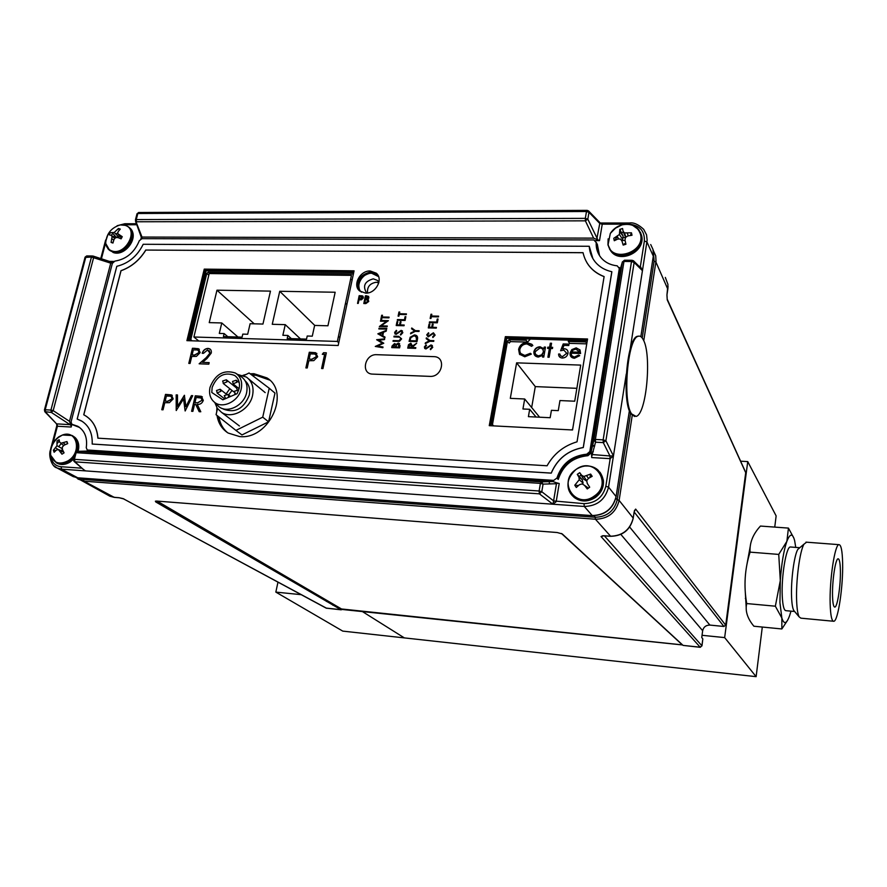 <?xml version="1.0" encoding="UTF-8"?>
<svg xmlns="http://www.w3.org/2000/svg" width="887" height="887" viewBox="0 0 887 887"><rect width="100%" height="100%" fill="white"/><g stroke="black" fill="none" stroke-linecap="round" stroke-linejoin="round"><path stroke-width="1.33" d="M774.75 527.1L776.136 515.901L747.741 461.595L740.811 461.196M746.211 607.407L745.124 589.445M746.61 566.183L750.225 546.447M277.975 582.138L275.835 592.106L342.759 631.112L756.123 676.659L724.657 637.598L747.741 461.595M756.123 676.659L762.299 627.054M549.286 482.85L549.94 483.914M702.038 635.303L724.657 637.598M404.35 637.897L362.417 611.575L404.35 637.897M745.912 598.038L745.335 598.47M275.835 592.106L301.225 594.678M108.879 495.667L114.689 497.352M156.123 501.055L155.702 501.898L155.38 501.188L156.977 501.088L557.224 532.533L562.258 533.941L683.09 645.403L700.242 647.31M682.602 644.96L342.171 609.469L156.755 501.066M340.564 609.657L326.072 608.083L123.581 498.882L326.46 608.183L341.14 609.812L155.702 501.898M332.98 605.233L333.723 604.524M604.38 535.826L701.905 645.78L700.275 647.31L601.042 536.546L602.838 535.704M342.171 609.469L341.14 609.812M333.667 604.502L332.658 605.056M124.025 499.004L118.98 497.696L123.26 498.66M630.59 413.298L617.241 499.669L619.126 500.412C615.966 512.642 608.061 518.906 595.443 519.228L84.054 481.186L77.89 479.013M78.123 477.827L83.356 479.435L595.288 517.265C606.908 516.877 614.214 511.078 617.208 499.858L615.811 498.217M666.957 294.85L667.235 299.85L666.935 294.883M666.991 294.462L667.955 284.45L665.317 277.42M593.547 446.139L594.589 446.194M625.823 243.748L624.271 243.748M653.176 250.201L655.715 255.822L656.014 261.088L643.751 340.752M653.519 253.638L654.118 261.088L642.221 338.025M604.324 535.759L610.323 536.236C622.486 535.892 630.114 529.849 633.207 518.108L634.15 511.854L635.669 509.094L725.699 625.191M701.972 645.869L702.826 638.962L701.75 637.487L702.659 630.712C703.591 626.987 705.985 625.113 709.866 625.08L723.914 626.466L725.721 625.058L745.734 472.494L667.212 299.229M325.141 599.512L327.68 600.998M667.235 299.85L745.712 472.682M634.36 510.779L635.669 509.094M608.127 244.413L610.323 233.414C613.083 229.168 616.953 226.318 621.953 224.877L621.953 224.877C631.588 223.092 637.786 226.274 640.525 234.412C645.359 252.773 611.132 263.195 608.127 244.413M631.744 234.013L631.466 232.815L624.515 232.915L623.095 231.252L622.563 228.513L619.825 229.356L619.403 234.501L613.771 238.293L614.281 240.732L617.829 239.035L620.368 239.046L621.953 241.042L623.173 245.089L625.934 244.235L624.991 240.111L625.49 237.461L627.808 235.942L631.999 235.255L631.744 234.013M619.902 229.545L621.998 228.658M630.38 235.487L631.466 232.815M625.912 237.173L624.515 232.915M628.351 235.842L627.231 233.248M625.568 237.417L623.095 231.252M619.825 229.356L623.095 236.064L620.068 232.194M623.095 236.064L622.685 239.412L619.403 234.501M618.671 239.024L617.263 236.341M622.685 239.412L621.443 240.322M620.368 239.046L621.953 241.042M585.841 466.019C590.509 465.764 594.534 467.072 597.893 469.955C591.13 464.755 583.834 464.588 576.007 469.445C594.024 455.707 613.427 483.493 594.246 496.088C575.885 509.803 557.058 481.763 576.018 469.467C566.261 478.459 565.429 487.551 573.501 496.742C568.678 492.44 567.015 486.974 568.5 480.344M588.469 488.072L589.7 487.196L587.261 483.459L586.728 480.676L588.414 478.415L592.183 476.319L590.631 474.068L583.834 476.474L581.639 475.266L579.732 472.66L577.282 474.379L578.934 477.173L579.255 479.701L574.787 485.211L576.317 487.473L579.477 484.69L582.138 483.903L584.533 485.366L587.238 488.937L588.469 488.072M578.501 485.511L574.787 485.211M584.988 485.976L587.637 487.562L584.533 485.366M589.7 487.196L587.261 483.459M588.48 478.37L586.695 475.92M589.888 477.55L590.631 474.068M586.739 480.743L583.834 476.474M586.307 480.854L583.38 478.88L581.639 475.266M583.38 478.88L579.732 472.66M578.934 477.173L582.238 479.679L583.092 483.116L579.255 479.701M582.238 479.679L577.282 474.379M58.963 436.703L62.478 435.007C77.125 429.341 82.291 452.503 68.055 460.808C59.484 465.065 53.686 463.202 50.659 455.219L50.659 455.219C49.539 447.791 52.311 441.626 58.963 436.703M63.01 453.523L64.075 452.847L62.389 449.465L62.334 447.037L64.075 445.185L67.722 443.611L66.946 441.571L60.893 443.234L59.595 442.048L59.119 439.686L57.012 441.027L56.968 445.74L53.375 450.219L54.14 452.27L56.435 450.064L58.398 449.543L61.968 454.188L63.01 453.523M57.245 443.367L59.351 441.016M55.903 450.518L53.375 450.219M58.243 449.576L55.582 447.802M62.389 449.376L61.325 450.663M62.356 448.711L56.968 445.74M63.465 451.66L60.626 451.982M63.354 451.45L58.398 449.543M65.394 444.564L63.232 442.923M67.312 443.766L66.946 441.571M63.664 445.596L60.893 443.234M125.788 225.486L128.349 226.795L125.477 225.32L120.244 224.932L125.078 225.331C139.558 229.334 125.433 256.276 111.64 250.844C108.303 249.602 106.307 247.118 105.675 243.393L109.689 250.444L107.859 248.693M119.357 228.757L118.437 228.491L114.223 232.472L110.298 232.682L109.156 234.844L111.063 235.266L112.095 236.496L111.086 242.417L112.948 243.049L114.002 239.479L115.554 237.661L117.794 237.528L121.12 238.847L122.262 236.685L117.683 233.625L118.148 231.618L120.299 229.101L119.357 228.757M111.252 235.399L112.76 233.381M117.184 229.7L119.224 228.713M121.541 238.038L119.058 235.133M121.497 238.104L117.683 233.625M114.223 232.472L118.936 237.139L116.086 237.084L112.316 232.882M114.944 238.348L112.095 236.496M115.31 237.927L111.063 235.266M113.769 240.144L111.962 238.791M113.115 242.373L111.086 242.417M157.077 501.088L341.506 608.97L680.185 644.661L681.815 644.417L561.471 533.475M643.119 339.444C641.6 336.661 639.915 335.619 638.063 336.328C627.575 338.335 622.319 401.534 631.622 413.907L636.079 416.402C646.512 414.528 652.023 353.935 643.119 339.444M638.906 336.118L637.354 336.306C626.865 338.313 621.599 401.501 630.923 413.874L634.682 416.513M237.228 389.759L236.496 387.963L226.573 379.969M233.503 391.655L234.101 392.021M239.102 388.661L237.095 393.673L222.837 399.804L211.793 392.486L212.137 387.453C217.027 375.622 224.544 371.631 234.678 375.478C238.736 378.483 240.211 382.874 239.102 388.661M226.107 393.961L229.833 388.728M233.78 385.767L234.789 385.257M210.019 387.353C215.286 374.192 223.701 369.402 235.277 372.983C240.588 376.321 242.583 381.587 241.253 388.761C238.869 401.124 222.792 409.229 214.543 402.31C210.23 398.718 208.722 393.739 210.019 387.353M236.252 373.582L240.388 376.143C245.921 379.625 248.005 385.102 246.63 392.564C244.169 405.426 227.438 413.852 218.845 406.634L216.406 404.184M245.178 380.878C249.081 384.415 250.433 389.205 249.247 395.225C243.781 408.719 235.232 413.375 223.602 409.195L222.837 408.663M237.683 374.469L246.42 377.075C252.03 381.266 254.081 387.364 252.562 395.38C249.824 409.639 231.751 419.462 221.517 412.344L217.26 408.242L214.854 402.609M236.685 386.776L235.742 387.353M232.006 390.457L228.624 394.937M217.492 408.585L216.073 414.706L235.931 430.406L262.729 417.167L269.216 388.251L249.07 372.972L243.737 375.644M269.216 388.251L274.981 393.085L268.584 421.813L262.729 417.167M235.931 430.406L241.963 434.94L268.584 421.813M361.475 292.167C354.6 286.556 362.14 272.675 371.697 273.251L378.594 276.611M378.871 282.465L377.452 280.414L373.305 278.84C364.912 281.246 362.572 285.769 366.287 292.411L367.229 293.032M378.782 282.82L376.199 282.254C369.824 283.385 366.952 286.956 367.595 292.987M135.955 221.617L141.998 237.062L141.765 238.67M586.828 343.446L585.719 341.961L568.301 341.462L569.598 343.358L586.75 343.868M568.301 341.462L568.523 340.131M526.235 338.923L526.002 340.231L509.105 339.743L510.557 341.617L527.565 342.116L526.002 340.231M527.565 342.116L530.382 339.034M510.557 341.617L509.16 343.092L507.541 341.007L509.105 339.743M507.541 341.007L492.473 424.551L493.549 425.882M572.692 429.02L571.671 429.929M596.696 239.645L599.778 223.402L602.229 224.256L599.512 240.621L593.625 238.126L141.998 237.062M593.625 238.126L585.387 220.841L585.32 218.368L587.815 219.189L598.126 240.399M630.114 349.423L642.443 270.668L640.991 268.207L633.484 260.778L632.243 260.346L634.15 262.23M639.172 266.41L640.381 266.433L642.443 270.668L634.138 262.474L633.484 260.778M624.714 260.29L622.408 261.887L620.645 267.874M591.562 454.499L591.119 451.051L593.736 439.852L595.543 442.192L603.293 442.613L605.899 440.75L613.438 455.962L609.946 455.951L610.09 458.646L591.707 457.57L591.562 454.499L609.946 455.951L603.293 442.613L603.149 439.863L605.899 440.75L634.138 262.474L631.5 261.499L631.91 260.346M640.281 266.422L640.059 267.286M624.381 260.279L622.319 262.064L593.736 439.852L595.399 439.453L595.543 442.192L591.806 456.106M591.119 451.051L620.523 268.273M592.017 455.652L592.15 454.82M557.768 483.271L556.448 483.725L556.227 482.705L559.209 483.504L556.193 501.687L552.9 504.215L584.267 506.455C597.195 506.1 605.289 499.658 608.56 487.129L626.277 373.97M629.559 222.992L629.404 222.992C633.617 222.271 638.385 224.389 643.696 229.345L646.556 234.844L647.133 240.144L642.443 270.668M600.721 223.014L629.404 222.992L628.927 224.134C639.627 225.198 644.771 230.82 644.372 241.009L640.381 266.433M556.204 501.587L553.599 500.878L556.448 483.725L543.066 484.114L541.192 481.841L552.934 481.541L556.227 482.705M86.993 451.062L77.291 451.361L75.484 452.703M83.777 469.733L85.507 470.886L552.9 504.215L539.407 493.837L539.119 490.999L541.78 491.731L543.066 484.114L540.416 483.382L541.192 481.841L77.291 451.361L75.262 452.969M87.225 451.062L552.934 481.541M540.737 482.295L542.367 482.395M556.415 483.326L557.291 483.382M613.438 455.962L610.09 458.646M610.178 458.646L605.832 486.298C602.827 497.441 595.554 503.228 584.023 503.65L584.267 506.455L592.228 515.547C604.867 515.136 612.817 508.816 616.088 496.587L616.066 496.897C612.895 509.027 605.012 515.28 592.449 515.635L592.571 515.569M552.9 504.215L553.599 500.878L541.78 491.731L539.407 493.837L74.996 461.85L82.169 468.358M584.023 503.65L553.588 500.922M83.733 469.7L74.308 461.606L74.996 461.85L74.397 459.333L539.119 490.999L540.416 483.382L76.116 452.669L74.397 459.333L73.599 459.411L73.887 461.185M53.919 465.753L57.145 468.026L61.635 469.179L85.507 470.886M72.18 476.053L77.579 477.727L61.635 469.179L61.048 466.728C54.927 466.041 51.457 462.138 50.614 455.02M112.727 262.519L110.731 263.162L91.461 257.03L92.303 255.977L93.301 256.21M71.215 425.771L71.16 427.035L57.478 426.237L57.045 423.897L70.018 424.651L51.368 412.455L50.925 410.071L53.176 410.626L69.485 421.325L71.215 425.771L70.018 424.651L70.627 424.352M44.716 411.612L51.368 412.455L53.176 410.626L93.634 257.596L93.091 256.066L92.137 256.033M110.731 263.162L69.485 421.325M71.88 424.263L71.16 427.035M56.546 423.831L45.658 412.145L45.204 409.772L50.925 410.071L91.461 257.03L85.008 257.452M57.478 426.237L57.001 424.906M53.076 442.724L57.411 426.226L57.012 423.897M588.669 211.062L599.856 222.582L599.778 223.402L602.229 224.256M599.867 222.593L602.24 224.167L628.927 224.134M138.882 212.492L136.931 214.044M138.039 212.958L137.385 213.545M122.639 224.81L136.764 224.733M621.521 240.421L625.069 240.421M644.372 241.009L646.945 241.974L653.32 256.221L640.857 336.661L653.42 255.389L652.987 249.413L650.714 244.557M353.27 274.549L352.738 273.994L353.348 274.205M352.217 279.516L350.553 279.494M352.738 273.994L208.179 272.209L209.687 273.573M208.8 275.181L206.782 273.373L190.783 339.654L192.102 340.819M197.978 340.364L197.823 341.007M206.782 273.373L208.179 272.209M191.226 340.796L190.783 339.654M113.691 236.918L114.678 235.51M115.942 234.168L117.871 232.704M614.957 240.377L617.019 236.452M621.532 232.86L623.35 232.128M579.233 476.463L581.14 475.055M58.719 446.704L61.225 443.511M599.512 240.621L595.598 240.61M493.117 425.86L492.473 424.551M585.719 341.961L586.895 343.003M135.656 219.666L135.489 220.32L136.254 219.577L136.487 221.772L585.387 220.841L587.815 219.189L588.979 212.337L588.524 210.906L587.15 210.363M79.642 427.49L72.767 424.829M619.292 267.508L620.235 270.091M619.403 267.63L620.346 269.393M599.545 255.678L597.306 244.224L599.257 255.212L596.763 243.249L593.891 239.945L141.953 238.658L139.314 240.71C134.458 252.462 126.309 259.259 114.866 261.111L112.361 263.361L71.071 421.913L71.869 424.252L77.679 426.237C84.753 430.561 87.613 437.712 86.261 447.669L87.159 449.842L88.933 450.707L88.046 450.396M587.283 340.675L506.688 338.357L490.899 425.738M506.688 338.357L506.033 337.503L587.427 339.821L506.033 337.503L505.368 336.65L489.258 425.66L572.536 429.973L587.56 338.978L505.368 336.65M490.079 425.705L506.033 337.503L490.079 425.705M87.857 450.042L553.721 480.388L556.958 478.015L558.211 479.446C562.99 465.132 572.913 457.204 587.959 455.685L590.997 453.057L590.409 452.303L587.371 454.942C572.303 456.461 562.38 464.4 557.579 478.725C562.38 464.4 572.303 456.461 587.371 454.942L586.784 454.188L589.833 451.55L619.326 268.473L617.23 265.845C610.467 265.102 605.078 262.397 601.076 257.74C597.483 253.338 595.864 248.183 596.208 242.284M226.961 432.268C222.027 428.299 219.034 422.944 217.98 416.225C219.034 422.944 222.027 428.299 226.961 432.268M251.154 374.547L254.868 374.458L269.204 379.669L254.868 374.458L251.154 374.547M269.637 380.068L255.778 375.223L252.152 375.301M218.945 416.979C219.954 423.454 222.792 428.654 227.449 432.601M359.412 290.736C355.742 280.957 359.612 274.671 371.021 271.877L377.396 274.405L371.021 271.877C359.612 274.671 355.742 280.957 359.412 290.736M377.74 274.881L371.797 272.764C360.754 275.303 356.774 281.434 359.856 291.124M353.691 272.575L206.094 270.812L189.197 340.73M206.094 270.812L205.174 269.97L353.88 271.71L205.174 269.97L204.243 269.116L186.913 340.652L338.169 345.498L354.068 270.834L204.243 269.116M188.055 340.697L205.174 269.97L188.055 340.697M376.742 354.689C364.679 353.802 360.466 374.081 372.751 374.114L429.951 376.376C442.502 377.341 446.471 356.563 433.787 356.641L376.742 354.689C364.679 353.802 360.466 374.081 372.751 374.114L429.951 376.376C442.502 377.341 446.471 356.563 433.787 356.641L376.742 354.689M217.027 415.46C218.257 423.221 221.961 429.075 228.125 433.033L239.623 436.57C269.083 439.885 290.991 392.298 266.965 377.917L253.948 373.693L250.156 373.793M246.154 374.436L242.927 375.345M216.905 407.71L216.727 411.878M370.234 270.99C360.055 270.38 352.194 285.304 359.723 291.014L365.588 293.131C375.711 293.808 383.65 278.984 376.299 273.207L370.234 270.99M197.579 402.765L202.014 400.314L201.227 398.063L196.182 397.454L194.963 402.609L197.701 402.853L202.014 400.314M202.136 400.414L201.404 398.185M195.107 402.62L197.701 402.853M191.747 411.302L195.417 395.901L202.358 396.844M199.276 411.69L195.672 404.339M428.299 327.913L429.064 324.032L429.885 324.054L429.264 327.225L431.714 327.281L432.335 324.121L433.155 324.143L432.534 327.303L436.426 327.414L436.282 328.123L428.299 327.913M428.421 327.913L429.064 324.032M433.255 333.501L428.21 336.872L426.736 334.842L428.51 332.758L428.864 333.412L427.545 334.953L428.321 336.151L433.41 332.791L435.129 335.131L432.9 337.526L432.634 336.838L434.308 335.109L433.255 333.501M426.303 338.745L426.459 337.958L430.14 340.652L433.832 340.763M425.339 343.635L429.308 340.985L426.192 338.668L426.359 337.847L430.04 340.541L433.854 340.652L433.71 341.373L429.907 341.262L425.206 343.701L425.372 342.881L429.208 340.874M411.679 328.877L411.834 328.101L415.482 330.762L419.119 330.862M410.714 333.723L414.528 330.995M414.551 330.984L411.579 328.8L411.734 327.99L415.382 330.651L419.141 330.751L419.008 331.461L415.238 331.361L410.581 333.789L410.736 332.98L414.661 331.095M410.149 340.663L416.424 340.963L416.28 336.483M409.195 341.362L410.282 337.337L414.528 335.042L417.067 336.051M417.001 341.595L409.073 341.351L410.182 337.226L414.429 334.931C416.945 335.153 417.965 336.55 417.489 339.111L417.001 341.595M400.492 324.93L404.173 325.141M397.276 324.853L399.66 325.019L400.303 321.881L400.979 321.903M396.334 325.54L397.088 321.804L397.764 321.826M399.56 324.908L400.192 321.77L401.002 321.793L400.37 324.93L404.195 325.03L404.051 325.74L396.201 325.54L396.988 321.693L397.786 321.715L397.154 324.853L399.66 325.019M395.402 332.503L396.156 333.689L401.19 330.363L402.853 332.68L400.658 335.053L400.392 334.366L402.055 332.658L401.035 331.073L396.045 334.41L394.615 332.403L396.367 330.33L396.722 330.984L395.402 332.503M396.256 333.8L401.29 330.474L402.465 330.962M395.014 334L394.715 332.514L396.434 330.463M400.702 335.02L402.155 332.769L401.833 331.461M396.134 347.017L399.039 347.216L398.995 344.2M394.482 344.4L392.797 347.017L395.314 347.105L394.482 344.4M396.023 344.5L398.418 343.191L399.66 343.69M391.866 347.604L392.154 346.152L394.615 343.69L395.757 344.123M399.605 347.848L391.744 347.604L392.054 346.041L394.515 343.579L396.001 344.555L398.318 343.081L400.037 345.697L399.605 347.848M384.503 339.588L378.749 340.176L383.772 343.214L377.518 346.074L382.996 347.005L382.851 347.726L375.268 346.429L382.352 343.258L376.653 339.699L384.659 338.878L384.503 339.588M377.518 346.074L382.973 347.094M378.849 340.286L383.761 343.258M376.742 339.865L384.625 339M375.389 346.451L382.308 343.269M322.491 354.323L323.644 352.838L326.316 352.937M321.726 368.526L324.609 354.501M326.338 352.826L322.957 368.571L321.593 368.515L324.631 354.39L322.303 354.312L323.533 352.738L326.338 352.826M145.79 249.99C139.625 260.057 131.354 266.954 120.976 270.679L83.744 414.772C92.237 419.329 96.949 427.124 97.88 438.167L547.068 465.775C553.821 453.756 563.81 445.773 577.038 441.815L604.114 276.578C592.66 272.032 585.642 264.071 583.036 252.673L145.845 250.056C139.68 260.113 131.42 267.009 121.042 270.735L83.81 414.806M583.047 252.728L145.845 250.056M611.819 271.71C605.078 270.225 599.634 267.087 595.487 262.275C591.673 257.707 589.6 252.363 589.256 246.276L143.195 244.28C137.363 256.077 128.56 263.417 116.807 266.3L77.18 419.052L81.105 420.704C88.944 425.416 92.636 433.189 92.181 444.043L551.215 473.093C557.302 458.834 567.979 450.297 583.258 447.48L611.808 271.766M589.256 246.276L592.882 258.605M556.958 478.015C561.759 463.657 571.705 455.718 586.784 454.188M92.248 444.043L551.259 473.137C557.346 458.889 568.024 450.352 583.302 447.536L611.864 271.777M77.18 419.052L82.291 421.414M171.912 398.862C171.989 396.877 171.003 395.979 168.962 396.145L166.39 396.023L165.148 401.124L167.61 401.29L171.912 398.862M167.61 401.29L165.148 401.124M167.732 401.379L172.045 398.962L171.324 396.711M161.933 409.739L165.647 394.482L172.278 395.358M161.778 409.739L165.514 394.382L171.424 394.903L173.176 398.917L169.417 402.676L164.771 402.709L163.042 409.805L161.778 409.739M177.478 394.959L177.522 406.39L184.374 395.292L185.926 406.734L191.415 395.624L192.723 395.68L185.183 410.958L183.554 398.906L176.214 410.493L176.169 394.892L177.478 394.959M185.117 410.947L183.554 398.906M176.347 410.493L176.302 394.992L177.478 395.048M186.015 406.545L191.548 395.724L192.679 395.768M177.655 406.479L184.563 395.391M192.446 348.269L198.366 348.691L200.163 352.627L196.415 356.374L191.747 356.452L190.062 363.459L188.798 363.404L192.446 348.269L195.207 348.358M192.268 354.911L194.708 355.122L199.01 352.693L198.378 350.542M188.953 363.415L192.568 348.369M195.328 348.458L199.353 349.245M199.375 363.814L206.272 357.816L210.075 353.248L209.21 350.553M202.79 362.373L209.155 362.705M202.347 353.303C203.345 350.298 205.285 348.691 208.157 348.513L210.252 349.179M208.811 364.18L199.131 363.803L206.15 357.716L209.942 353.148L207.591 349.955L203.467 353.348L202.192 353.303C203.167 350.232 205.108 348.602 208.024 348.403C210.596 348.702 211.671 350.254 211.25 353.07L207.081 358.426L202.546 362.362L209.177 362.617L208.811 364.18M382.153 335.519L382.729 332.692L379.47 334L382.153 335.519M377.962 333.955L386.355 330.529M382.885 335.874L385.013 337.138M384.858 337.858L377.862 333.789L386.388 330.363L386.233 331.128L383.494 332.226L382.763 335.807L385.013 337.082L384.858 337.858M382.12 316.969L389.094 317.136L388.95 317.845L381.975 317.679L381.621 319.387L380.833 319.364L381.676 315.251L382.474 315.262L382.23 317.091L389.071 317.247M412.133 347.527L415.803 347.649L415.659 348.369L407.721 348.114L408.508 344.71L410.847 343.158L412.433 346.063L416.679 343.236L412.133 347.527L415.781 347.759M381.177 325.851L387.275 326.017L387.131 326.726L379.359 326.516L386.566 321.327L380.456 321.183L380.601 320.473L388.373 320.662L381.177 325.851M386.787 328.445L386.643 329.144L378.86 328.933L379.004 328.234L386.787 328.445M358.226 303.421L357.539 303.409L359.168 295.681L362.373 295.859L363.426 297.844L361.486 299.773L358.98 299.85L358.226 303.421M86.083 416.125C93.213 420.948 97.16 428.299 97.947 438.178M604.102 276.622C596.53 273.75 590.786 269.071 586.861 262.585M192.878 411.357L191.592 411.291L195.284 395.802L201.338 396.312L203.3 400.381C202.147 403.352 200.129 404.672 197.213 404.328L200.795 411.768L199.198 411.69L195.628 404.25L194.586 404.195L192.878 411.357M307.235 367.961L305.882 367.917L309.297 352.25L315.628 352.704L317.668 356.774L313.787 360.643L308.809 360.721L307.235 367.961M365.876 303.576L363.803 303.531L365.433 295.792L366.919 295.826L368.948 297.788L367.717 299.418L368.781 301.425L365.876 303.576M399.449 341.329L393.019 341.273L393.163 340.564L398.917 340.708L400.791 338.912L399.815 337.16L393.906 336.905L394.05 336.184L398.784 336.328L401.611 338.889L399.449 341.329M405.858 316.726L405.104 320.473L397.265 320.274L397.409 319.575L404.45 319.741L405.06 316.703L405.858 316.726M406.29 314.608L399.261 314.442L398.906 316.16L398.108 316.138L398.95 312.002L399.749 312.024L399.405 313.732L406.434 313.898L406.29 314.608M431.038 344.921L432.767 347.283L430.539 349.678L430.262 348.979L431.947 347.26L430.894 345.642L425.838 349.001L424.363 346.961L426.126 344.866L426.492 345.531L425.161 347.072L425.948 348.281L431.038 344.921M438.056 319.032L437.324 322.801L429.341 322.602L429.485 321.892L436.637 322.07L437.236 319.01L438.056 319.032M438.477 316.881L431.315 316.714L430.982 318.444L430.162 318.433L430.982 314.253L431.803 314.275L431.459 316.005L438.61 316.171L438.477 316.881M425.416 348.081L427.179 347.892L431.137 345.032L432.379 345.553M424.762 348.569L424.463 347.072L426.203 344.999M430.583 349.655L432.036 347.371L431.714 346.052M198.888 352.582C198.943 350.631 197.956 349.755 195.916 349.944L193.333 349.855L192.124 354.9L194.586 355.022L198.888 352.582M410.138 340.098L410.027 340.663L416.325 340.852L416.757 337.648L414.284 335.641L410.847 337.659L410.138 340.098M410.703 343.879L408.674 347.416L411.324 347.504L410.703 343.879M396.5 345.054L396.012 347.017L398.939 347.105L398.174 343.79L396.5 345.054M367.129 300.006L365.267 299.873L364.657 302.755L368.094 301.414L367.129 300.006M368.26 297.788L365.954 296.602L365.433 299.085L368.26 297.788M362.739 297.832L359.69 296.48L359.146 299.063L362.739 297.832M316.304 356.729C316.304 354.711 315.229 353.802 313.056 353.991L310.295 353.902L309.164 359.113L311.792 359.246L316.304 356.729M381.421 325.862L387.253 326.128M380.59 321.183L380.711 320.584L388.351 320.772M379.492 326.516L386.422 321.438M364.79 302.755L368.205 301.525L367.883 300.46M365.555 299.085L368.371 297.899L368.138 297.045M363.936 303.542L365.533 295.914L368.682 296.402M367.894 299.496L368.493 299.939M359.268 299.063L362.85 297.943L362.561 296.934M357.672 303.409L359.279 295.792L363.149 296.347M309.297 359.124L311.902 359.346L316.415 356.829L315.805 354.722M306.015 367.917L309.408 352.361L316.881 353.436M429.463 322.613L429.585 322.003L436.737 322.181L437.335 319.12L438.034 319.143M431.581 316.005L438.588 316.282M430.284 318.433L431.082 314.375L431.781 314.386M593.636 445.562L594.733 445.629M571.971 351.984L579.721 352.505L579.078 350.675M571.904 355.82L574.665 357.306L578.845 355.31L579.61 355.765M570.973 356.718L570.263 353.203L572.026 349.888L576.384 348.147L580.009 349.91M519.826 354.656L518.817 349.611C520.037 345.254 522.931 342.992 527.488 342.814L532.533 345.076M520.78 353.514L525.226 355.665L530.581 353.569L531.28 354.179M527.488 342.814L531.867 344.289L532.832 345.542L531.468 346.141M559.963 400.558L574.732 401.212L580.708 365.1L516.622 362.85L510.302 398.352L524.694 398.995L522.942 408.985L529.683 409.295L528.408 416.657L550.162 417.722L551.426 410.315L558.267 410.637L559.963 400.558M536.058 417.034L529.683 409.295M539.584 417.2L524.694 398.995M576.872 388.318L535.293 386.61L531.668 407.521M535.293 386.61L516.622 362.85M559.852 354.068L560.529 355.809L562.546 356.629L566.726 353.27L563.833 350.132L560.606 350.742L563.212 343.945L568.999 344.123L568.767 345.52L563.955 345.376L562.591 348.957L564.298 348.735C567.048 349.068 568.29 350.609 567.99 353.359C567.259 356.352 565.341 357.904 562.236 358.038C559.819 357.76 558.599 356.419 558.588 354.024L559.852 354.068M560.396 355.665L562.546 356.629M544.23 347.061L545.483 347.105L543.764 357.073L542.5 357.029L542.8 355.299L538.309 357.062C535.127 356.652 533.652 354.867 533.896 351.707C534.783 348.591 536.868 346.939 540.139 346.762L543.908 348.901L544.23 347.061M531.601 346.329L526.956 343.912C523.219 344.067 520.835 345.919 519.826 349.467C519.582 353.081 521.312 355.055 525.015 355.388L530.371 353.292L531.324 354.135L524.782 356.785L519.494 354.223L518.607 349.334C519.826 344.976 522.72 342.704 527.277 342.526M549.607 347.227L550.306 343.214L551.559 343.247L550.871 347.272L552.668 347.327L552.457 348.547L550.661 348.491L549.153 357.25L547.889 357.206L549.397 348.447L547.601 348.391L547.811 347.172L549.607 347.227M574.477 357.029L578.657 355.033L579.688 355.643L574.421 358.27C571.239 357.882 569.787 356.108 570.075 352.926L571.827 349.611L576.195 347.87L580.043 349.977L580.597 353.492L571.306 353.203C571.128 355.465 572.182 356.74 574.477 357.029M547.856 348.403L548.022 347.449L549.818 347.504L550.505 343.491L551.514 343.524M548.144 357.217L549.352 348.724M551.115 347.272L552.623 347.593M571.649 351.973L579.533 352.217L576.051 349.101L573.224 349.955L571.649 351.973M543.365 352.061C543.554 349.611 542.412 348.258 539.939 347.981L535.149 351.762C535.005 354.168 536.136 355.532 538.564 355.842L541.68 354.833L543.365 352.061M535.892 354.623L538.764 356.119L541.879 355.11L543.576 352.339L542.911 349.533M543.919 348.868L544.441 347.349L545.438 347.371M534.772 355.377L534.107 351.984C534.994 348.868 537.067 347.227 540.338 347.039L543.676 348.524M542.755 357.04L542.711 355.842M787.656 620.179L781.846 628.961L781.857 618.039L779.939 602.705L780.305 580.597C781.536 563.578 783.72 550.483 786.88 541.336C790.029 533.331 792.612 533.076 794.63 540.582L795.75 547.401M790.971 611.143L789.729 615.312C786.669 623.949 784.041 624.847 781.857 618.039L775.349 606.198L780.305 580.597L778.742 554.419L786.88 541.336L788.443 528.098L793.92 538.209M794.619 611.487L786.059 610.688C784.008 610.655 782.733 605.799 782.256 596.108C781.247 576.528 786.204 546.769 790.317 546.98L790.882 547.024M794.53 611.387L793.743 610.433C792.579 608.227 791.847 603.725 791.57 596.94C790.827 580.42 794.175 555.195 797.823 549.397L799.841 547.689M833.314 621.233L800.872 618.161L799.154 616.886C797.801 614.281 796.958 608.937 796.637 600.843C795.783 581.118 799.752 550.938 804.021 544.13L806.605 542.19M830.154 603.881C829.389 580.353 834.789 544.452 838.914 544.651C841.076 544.651 842.317 550.694 842.628 562.779C843.26 586.096 838.038 621.343 833.791 621.277C831.74 621.277 830.531 615.489 830.154 603.881M832.538 596.031C832.771 603.393 833.536 607.074 834.844 607.074C837.494 607.129 840.809 584.855 840.388 570.141C840.189 562.591 839.412 558.81 838.06 558.81C835.454 558.699 832.073 581.229 832.538 596.031M781.846 628.961L753.895 626.222C747.431 618.494 745.036 610.943 746.71 603.559L775.349 606.198M746.71 603.559C743.628 586.052 744.747 568.922 750.069 552.135L778.742 554.419M750.069 552.135C749.471 542.899 752.93 534.207 760.447 526.058L788.443 528.098M193.898 337.005L337.348 341.428L351.429 275.369L209.188 273.562L193.898 337.005L198.799 341.04M338.745 342.803L337.348 341.428M300.46 338.923L285.248 324.642L272.254 324.298L279.738 291.28L314.763 325.429M291.324 338.646L287.876 335.452L282.864 335.297L285.248 324.642M279.738 291.28L335.164 292.244L327.935 325.784L314.63 325.429L312.279 336.173L307.212 336.018L306.536 339.111L287.188 338.524L287.876 335.452M339.854 337.603L338.457 336.228M346.884 304.54L345.52 303.099M227.804 336.705L224.123 333.556L223.413 336.572L242.084 337.149L242.783 334.111L247.684 334.255L250.112 323.711L262.951 324.054L270.468 291.124L216.971 290.193L254.214 323.822M224.123 333.556L219.3 333.412L221.772 322.957L209.232 322.624L216.971 290.193M258.361 338.989L270.025 339.355M237.96 337.016L221.772 322.957M595.11 517.243L595.432 519.217L610.622 536.258M683.09 645.403L700.109 647.188L701.905 645.78L702.826 638.962M326.893 608.327L325.995 608.038M83.356 479.435L84.032 481.175L114.157 497.319L118.98 497.696M604.025 535.737L601.042 536.546M83.212 479.423L80.961 478.026M595.288 517.265L594.013 515.691M654.118 261.088L655.892 261.987L667.789 289.151M592.671 451.605L593.303 451.649M632.22 415.504L619.126 500.412L633.207 518.108L634.138 512.132M654.14 260.922L652.954 258.749M610.511 536.313C622.619 536.025 630.18 530.049 633.196 518.374L633.207 518.108M604.213 535.815L610.422 536.302M326.704 600.51L326.505 601.464M723.914 626.466L634.194 512.054M702.659 630.712L620.845 534.406M629.659 527.044L709.866 625.08M607.95 244.79L608.138 238.847M632.653 225.331L638.884 229.811L641.212 234.822C645.448 250.034 619.725 263.151 610.611 250.533L608.005 245.067M640.325 232.183L641.634 235.654C645.869 250.844 620.168 263.949 611.065 251.343L609.491 248.903M597.893 469.955C605.499 479.058 604.468 488.016 594.8 496.809C587.227 501.488 580.12 501.465 573.501 496.742L571.838 495.134M599.967 472.194C605.777 481.231 604.213 489.635 595.288 497.396C587.726 502.075 580.63 502.053 574.011 497.33C580.675 502.131 587.793 502.186 595.377 497.496C601.419 492.85 604.08 486.985 603.348 479.889M66.924 434.331L72.169 435.528C77.302 438.832 78.799 444.132 76.67 451.439M74.552 455.696L68.765 461.462C64.319 464.134 60.15 464.577 56.269 462.781L56.225 462.759M73.155 436.138C78.045 439.287 79.586 444.365 77.79 451.339M73.865 458.368L69.685 462.005C65.239 464.677 61.07 465.11 57.189 463.313C61.214 465.198 65.483 464.799 70.006 462.116M128.349 226.795C139.348 233.902 124.402 256.676 112.006 251.62L109.533 250.322M105.808 241.153L107.981 234.312M129.347 227.66C140.046 234.944 125.111 257.341 112.849 252.329L113.048 252.451M109.966 233.237L110.387 232.682M224.766 398.973L217.393 393.229L216.506 390.535L220.164 389.271L220.863 391.344L217.071 392.952M233.736 391.843L223.535 383.705L222.67 381.022L226.329 379.78L227.028 381.831L223.214 383.428M239.091 388.728L233.403 384.138L232.538 381.454L236.219 380.213L236.907 382.264L233.07 383.838M235.676 394.283L234.212 391.355L237.904 390.092L238.481 390.757M235.498 394.36L234.767 393.75M225.697 398.573L224.245 395.646L227.915 394.371L228.624 396.456L228.103 397.531M225.531 398.64L224.81 398.063M510.457 341.617L509.16 343.092M631.5 261.499L623.96 261.443L595.399 439.453L603.149 439.863L631.5 261.499M73.543 459.621L75.317 452.758M629.393 410.648L616.088 496.587L608.56 487.129L605.832 486.298M61.048 466.728L81.992 468.203M87.148 255.988L85.839 256.986L45.204 409.772L44.45 409.872L44.982 411.901L56.557 423.853L56.846 425.594L51.535 445.806M109.356 261.377L113.891 261.421M44.394 410.082L85.085 257.152L86.693 255.933L92.303 255.977M599.767 223.435L588.979 212.337L586.484 211.505L586.983 210.363L138.583 212.492M586.484 211.505L137.818 213.501L136.254 219.577L585.32 218.368L586.484 211.505M125.056 223.746L124.003 224.744M101.417 258.793L105.608 242.85M625.468 237.605L623.084 237.605M617.917 237.594L616.221 237.583M592.328 515.624L77.978 477.816L592.449 515.635M140.911 238.913L141.321 237.317M587.959 455.685L587.371 454.942M72.39 424.429L73.466 425.117M109.944 496.232L114.334 497.385M119.157 497.762L114.501 497.396M109.822 496.177L76.193 477.583M667.822 289.107L667.013 294.506M668.044 286.168L667.878 288.774M604.114 535.803L602.861 535.737M745.734 472.66L725.721 625.169M638.884 229.811C634.737 224.866 629.094 223.225 621.953 224.877L615.467 228.192L610.323 233.414L607.961 244.757L611.065 251.343C619.569 263.295 643.629 252.862 641.922 237.882M56.269 462.781L50.659 455.219C50.182 447.99 52.788 442.059 58.464 437.413L62.478 435.007L72.169 435.528M74.996 437.435C78.555 440.917 79.597 445.551 78.111 451.328M73.688 459.056L70.195 461.994M120.244 224.932C111.174 227.715 106.318 233.869 105.675 243.393M131.021 229.389C138.815 238.448 124.446 257.008 113.126 252.473M638.063 336.328L637.354 336.306M226.13 393.983L220.397 389.46M239.279 382.707L236.463 380.401M230.576 396.478L228.147 394.56M234.678 375.478L236.219 376.742M214.543 402.31L218.845 406.634M248.571 378.86L265.18 392.608M221.517 412.344L239.423 425.971M222.97 408.707L223.602 409.195M378.416 281.567L377.452 280.414M135.523 221.262L141.488 237.794M631.999 260.279L624.459 260.224M622.408 261.887L593.769 440.551L591.086 451.96M541.325 481.863L553.089 481.552M541.148 481.852L77.224 451.361M56.657 467.771C52.2 467.083 48.086 456.095 50.437 449.964M93.091 256.066L112.605 262.43M117.106 225.73L124.768 223.746L136.41 223.724M100.763 258.572L105.664 239.956M653.519 253.737L653.342 256.276M629.415 410.703L616.11 496.631M77.779 477.794L73.244 476.618M57.145 468.026L73.144 476.574M137.019 213.723L135.456 219.788M79.464 427.368L77.679 426.237M268.772 379.436L266.965 377.917M377.651 274.759L376.299 273.207M87.159 449.842L88.223 450.507M71.869 424.252L72.945 424.94M790.317 546.98L799.509 547.7M797.823 549.397L804.021 544.13M805.961 542.145L838.914 544.651M793.743 610.433L799.154 616.886"/></g></svg>
